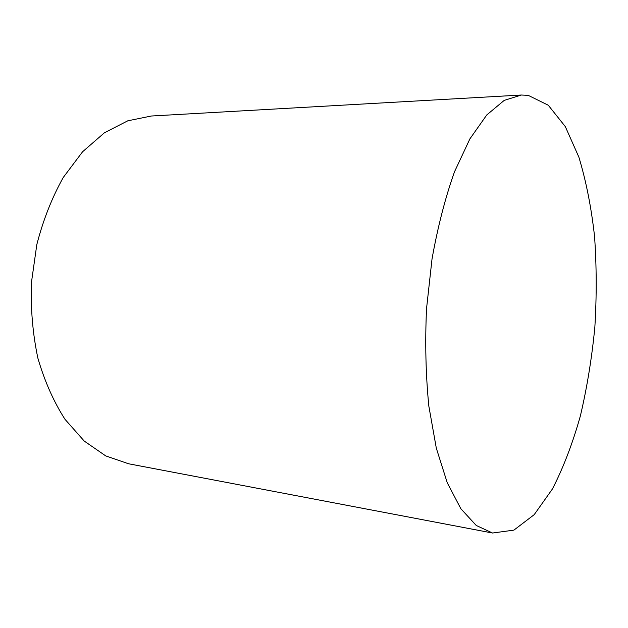 <?xml version="1.0" encoding="UTF-8"?>
<svg xmlns="http://www.w3.org/2000/svg" width="628" height="628" viewBox="0 0 628 628"><rect width="100%" height="100%" fill="white"/><g stroke="black" fill="none" stroke-linecap="round" stroke-linejoin="round"><path stroke-width="0.94" d="M492.556 533.023L128.528 463.762L105.763 455.92L84.223 441.052L64.998 419.316C53.639 401.614 44.596 381.204 37.868 358.109C32.735 333.884 30.576 308.756 31.4 282.741L36.816 244.582C43.175 219.973 51.998 197.6 63.271 177.449L82.598 151.748L104.499 132.712L127.806 120.804L151.403 116.007L521.366 95.024L528.25 95.362L548.268 105.221L565.333 126.636L578.883 157.157C586.128 181.162 591.348 207.593 594.559 236.466C596.631 266.131 596.726 296.369 594.849 327.188C591.882 357.858 587.062 387.429 580.382 415.885C572.697 443.258 563.379 467.609 552.436 488.953L534.192 514.662L513.908 530.126L492.556 533.023L476.26 525.471L460.881 508.759L447.269 482.814L436.319 448.18L428.845 406.159C425.76 375.081 424.983 342.613 426.53 308.733L432.025 258.971C437.771 226.873 445.26 197.804 454.507 171.774L469.893 138.874L486.786 114.932L504.221 100.386L521.366 95.024"/></g></svg>
